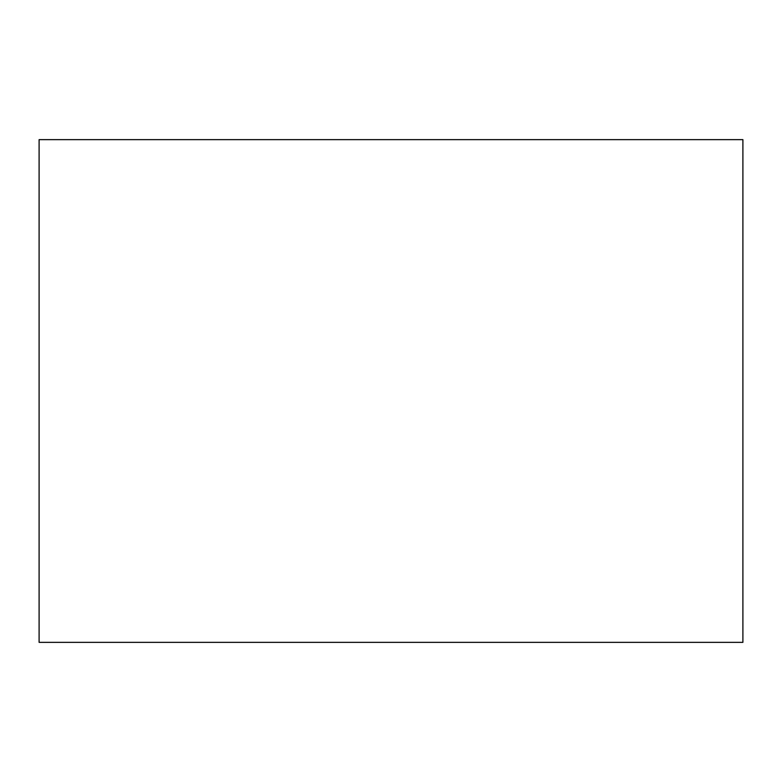 <?xml version="1.0" encoding="UTF-8"?>
<svg xmlns="http://www.w3.org/2000/svg" width="782" height="782" viewBox="0 0 782 782"><rect width="100%" height="100%" fill="white"/><g stroke="black" fill="none" stroke-linecap="round" stroke-linejoin="round"><path stroke-width="1.17" d="M742.9 139.646L742.9 642.354L39.1 642.354L39.1 139.646L742.9 139.646"/></g></svg>
